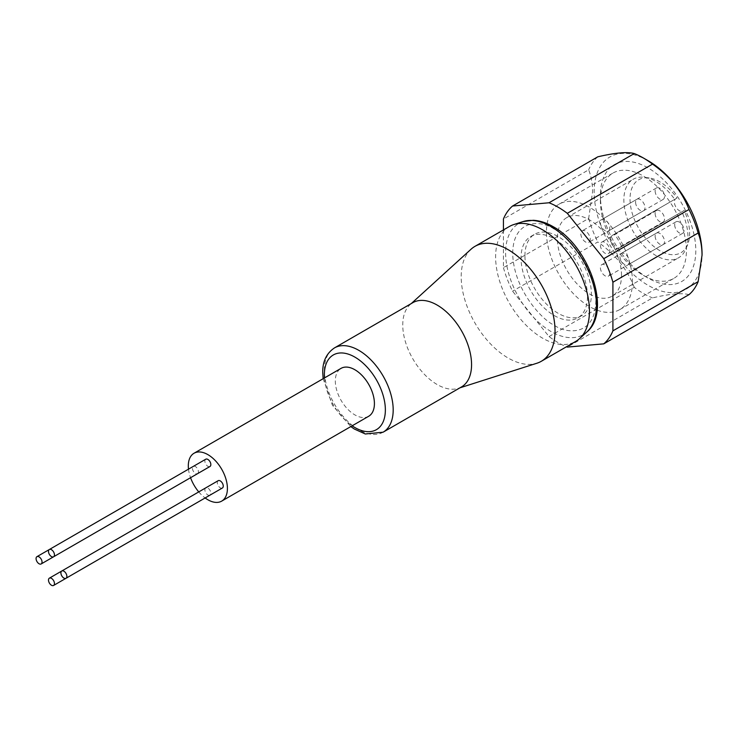 <?xml version="1.0" encoding="UTF-8"?>
<svg xmlns="http://www.w3.org/2000/svg" width="739" height="739" viewBox="0 0 739 739"><rect width="100%" height="100%" fill="white"/><g stroke="black" fill="none" stroke-linecap="round" stroke-linejoin="round"><path stroke-width="0.55" stroke-dasharray="3.69 2.77" d="M218.162 480.701A4.212 2.429 -120 0 0 217.525 484.082A4.212 2.429 -120 0 0 220.277 487.795A4.212 2.429 -120 0 0 222.384 487.999M205.756 459.205A4.212 2.429 -120 0 0 205.109 462.577A4.212 2.429 -120 0 0 207.862 466.291A4.212 2.429 -120 0 0 209.968 466.503M197.572 473.662A4.212 2.429 -120 0 0 198.191 470.272A4.212 2.429 -120 0 0 195.447 466.577A4.212 2.429 -120 0 0 193.341 466.374A4.212 2.429 -120 0 0 192.694 469.745A4.212 2.429 -120 0 0 195.447 473.459A4.212 2.429 -120 0 0 197.553 473.671M207.862 494.964A4.212 2.429 -120 0 0 209.968 495.167A4.212 2.429 -120 0 0 210.606 491.777A4.212 2.429 -120 0 0 207.862 488.082A4.212 2.429 -120 0 0 205.756 487.869A4.212 2.429 -120 0 0 205.109 491.25A4.212 2.429 -120 0 0 207.862 494.964M368.687 416.26A27.648 15.962 60 0 1 354.868 414.884A27.648 15.962 60 0 1 336.808 390.525A27.648 15.962 60 0 1 341.039 368.373M461.487 386.94A48.654 28.091 60 0 1 458.263 388.363A48.654 28.091 60 0 1 437.155 384.529A48.654 28.091 60 0 1 402.755 324.938A48.654 28.091 60 0 1 409.988 304.745A48.654 28.091 60 0 1 412.833 302.667M471.057 249.209A66.353 38.308 -120 0 0 461.201 276.746A66.353 38.308 -120 0 0 508.118 358.009A66.353 38.308 -120 0 0 536.893 363.237M600.401 200.897A60.82 35.112 60 0 1 612.991 173.055A60.82 35.112 60 0 1 659.862 189.35A60.82 35.112 60 0 1 686.411 250.558A60.82 35.112 60 0 1 673.811 278.4A60.82 35.112 60 0 1 643.401 275.388A60.82 35.112 60 0 1 600.401 200.897L600.401 195.484A67.452 38.945 -120 0 0 648.094 278.095A67.452 38.945 -120 0 0 695.796 250.558A67.452 38.945 -120 0 0 648.094 167.938A67.452 38.945 -120 0 0 600.401 195.484M632.455 281.707A60.82 35.112 60 0 1 619.864 309.549A60.82 35.112 60 0 1 572.993 293.254A60.82 35.112 60 0 1 546.444 232.046A60.82 35.112 60 0 1 559.035 204.204A60.82 35.112 60 0 1 605.906 220.499A60.82 35.112 60 0 1 632.455 281.707M621.508 275.388A45.338 26.179 -120 0 0 601.722 229.764A45.338 26.179 -120 0 0 566.776 217.617A45.338 26.179 -120 0 0 557.391 238.364A45.338 26.179 -120 0 0 577.177 283.998A45.338 26.179 -120 0 0 612.123 296.145A45.338 26.179 -120 0 0 621.508 275.388M614.497 234.115L674.707 199.354A45.338 26.179 -120 0 0 644.473 177.314A45.338 26.179 -120 0 0 633.249 179.235A45.338 26.179 -120 0 0 623.855 199.992A45.338 26.179 -120 0 0 643.651 245.625A45.338 26.179 -120 0 0 678.587 257.772A45.338 26.179 -120 0 0 685.866 249.006A45.338 26.179 -120 0 0 687.972 237.016A45.338 26.179 -120 0 0 681.894 211.807L618.931 248.156A7.187 4.148 60 0 1 611.744 244.009A7.187 4.148 60 0 1 611.744 235.713L614.497 234.115A45.338 26.179 60 0 1 621.684 246.567M674.707 199.354L676.998 198.034A42.151 24.332 -120 0 0 649.193 177.96A42.151 24.332 -120 0 0 630.025 199.04A42.151 24.332 -120 0 0 654.421 246.965A42.151 24.332 -120 0 0 687.667 244.6A42.151 24.332 -120 0 0 689.626 233.45A42.151 24.332 -120 0 0 684.185 210.486L681.894 211.807M629.332 261.846A6.633 3.834 60 0 1 627.956 264.885A6.633 3.834 60 0 1 622.838 263.102A6.633 3.834 60 0 1 619.947 256.424A6.633 3.834 60 0 1 621.323 253.394A6.633 3.834 60 0 1 626.432 255.167A6.633 3.834 60 0 1 629.332 261.846M674.679 224.822A6.633 3.834 -120 0 0 677.58 231.501A6.633 3.834 -120 0 0 682.688 233.284A6.633 3.834 -120 0 0 684.065 230.245A6.633 3.834 -120 0 0 681.173 223.566A6.633 3.834 -120 0 0 676.056 221.783A6.633 3.834 -120 0 0 674.679 224.822M609.777 273.134A6.633 3.834 60 0 1 608.409 276.164A6.633 3.834 60 0 1 603.292 274.391A6.633 3.834 60 0 1 600.401 267.712A6.633 3.834 60 0 1 601.768 264.673A6.633 3.834 60 0 1 606.885 266.456A6.633 3.834 60 0 1 609.777 273.134M655.133 236.11A6.633 3.834 -120 0 0 658.033 242.789A6.633 3.834 -120 0 0 663.142 244.563A6.633 3.834 -120 0 0 664.518 241.533A6.633 3.834 -120 0 0 661.617 234.854A6.633 3.834 -120 0 0 656.509 233.071A6.633 3.834 -120 0 0 655.133 236.11M609.777 250.558A6.633 3.834 60 0 1 608.409 253.597A6.633 3.834 60 0 1 603.292 251.814A6.633 3.834 60 0 1 600.401 245.145A6.633 3.834 60 0 1 601.768 242.106A6.633 3.834 60 0 1 606.885 243.879A6.633 3.834 60 0 1 609.777 250.558M655.133 213.534A6.633 3.834 -120 0 0 658.033 220.213A6.633 3.834 -120 0 0 663.142 221.996A6.633 3.834 -120 0 0 664.518 218.956A6.633 3.834 -120 0 0 661.617 212.278A6.633 3.834 -120 0 0 656.509 210.504A6.633 3.834 -120 0 0 655.133 213.534M590.23 239.27A6.633 3.834 60 0 1 588.854 242.309A6.633 3.834 60 0 1 583.745 240.535A6.633 3.834 60 0 1 580.845 233.857A6.633 3.834 60 0 1 582.221 230.817A6.633 3.834 60 0 1 587.339 232.591A6.633 3.834 60 0 1 590.23 239.27M635.586 202.255A6.633 3.834 -120 0 0 638.478 208.934A6.633 3.834 -120 0 0 643.595 210.707A6.633 3.834 -120 0 0 644.971 207.668A6.633 3.834 -120 0 0 642.071 200.99A6.633 3.834 -120 0 0 636.963 199.216A6.633 3.834 -120 0 0 635.586 202.255M609.777 227.982A6.633 3.834 60 0 1 608.409 231.021A6.633 3.834 60 0 1 603.292 229.247A6.633 3.834 60 0 1 600.401 222.568A6.633 3.834 60 0 1 601.768 219.529A6.633 3.834 60 0 1 606.885 221.312A6.633 3.834 60 0 1 609.777 227.982M655.133 190.967A6.633 3.834 -120 0 0 658.033 197.646A6.633 3.834 -120 0 0 663.142 199.419A6.633 3.834 -120 0 0 664.518 196.38A6.633 3.834 -120 0 0 661.617 189.701A6.633 3.834 -120 0 0 656.509 187.928A6.633 3.834 -120 0 0 655.133 190.967M509.356 226.503A66.353 38.308 -120 0 0 499.185 279.675A66.353 38.308 -120 0 0 542.537 338.139A66.353 38.308 -120 0 0 575.709 341.427M587.496 296.376A47 27.131 -120 0 0 566.979 249.08A47 27.131 -120 0 0 530.759 236.489A47 27.131 -120 0 0 521.032 258.003A47 27.131 -120 0 0 541.548 305.299A47 27.131 -120 0 0 577.759 317.899A47 27.131 -120 0 0 587.496 296.376M524.939 255.749A47 27.131 60 0 1 534.676 234.235A47 27.131 60 0 1 570.887 246.826A47 27.131 60 0 1 591.403 294.122A47 27.131 60 0 1 581.667 315.636A47 27.131 60 0 1 545.456 303.045A47 27.131 60 0 1 524.939 255.749M648.094 160.714A76.302 44.054 -120 0 0 594.138 191.872A76.302 44.054 -120 0 0 648.094 285.319A76.302 44.054 -120 0 0 702.05 254.17M503.435 229.921L503.435 267.647L588.669 218.439L592.576 191.872C592.493 183.549 591.191 176.196 588.669 169.813L503.435 219.021M597.805 156.816A82.934 47.887 -120 0 0 588.669 169.813M503.435 267.647A82.934 47.887 -120 0 0 512.57 291.184L549.04 336.559A82.934 47.887 -120 0 0 566.462 346.767M689.007 294.639C682.014 292.746 669.857 293.836 652.537 297.891L567.303 347.099M549.04 336.559L634.265 287.351A82.934 47.887 -120 0 0 652.537 297.891M634.265 287.351C627.272 269.264 615.116 254.142 597.805 241.976L512.57 291.184M588.669 218.439A82.934 47.887 -120 0 0 597.805 241.976M676.998 198.034L675.862 198.689A7.187 4.148 -120 0 0 675.862 206.994A7.187 4.148 -120 0 0 683.048 211.142L684.185 210.486M675.862 198.689L611.744 235.713M618.931 248.156L683.048 211.142M188.5 469.163A27.648 15.962 -120 0 0 190.56 477.708M198.754 491.906A27.648 15.962 -120 0 0 205.128 497.966M523.175 221.552A64.228 37.089 -120 0 0 508.062 271.259A64.228 37.089 -120 0 0 551.035 331.506A64.228 37.089 -120 0 0 586.905 331.94M554.259 229.192C542.103 220.25 513.263 217.996 512.69 253.191C513.263 289.051 542.103 320.098 554.259 325.197C566.425 334.139 595.264 336.393 595.828 301.189C595.264 265.338 566.425 234.281 554.259 229.192M383.107 432.195A48.654 28.091 60 0 1 358.775 429.784A48.654 28.091 60 0 1 324.366 370.193A48.654 28.091 60 0 1 334.444 347.921M324.495 377.925A43.13 24.904 -120 0 0 352.133 425.812M409.988 304.745L411.309 303.544M643.401 275.388L648.094 278.095M619.864 309.549L673.811 278.4M566.776 217.617L633.249 179.235M649.193 177.96L644.473 177.314M687.667 244.6L685.866 249.006M682.688 233.284L627.956 264.885M663.142 244.563L608.409 276.164M663.142 221.996L608.409 253.597M643.595 210.707L588.854 242.309M663.142 199.419L608.409 231.021M530.759 236.489L534.676 234.235M577.759 317.899L581.667 315.636M656.509 187.928L601.768 219.529M636.963 199.216L582.221 230.817M656.509 210.504L601.768 242.106M656.509 233.071L601.768 264.673M676.056 221.783L621.323 253.394M612.123 296.145L678.587 257.772M559.035 204.204L612.991 173.055M458.263 388.363L459.963 387.818M323.146 378.701L332.421 405.268L350.794 426.588M61.762 571.007L205.756 487.869M49.347 549.511L193.341 466.374"/><path stroke-width="1.11" d="M63.887 578.083A4.212 2.429 -120 0 0 65.993 578.295A4.212 2.429 -120 0 0 66.639 574.914A4.212 2.429 -120 0 0 63.887 571.201A4.212 2.429 -120 0 0 61.78 570.998A4.212 2.429 -120 0 0 61.134 574.369A4.212 2.429 -120 0 0 63.887 578.083M65.993 578.295L222.384 487.999A4.212 2.429 -120 0 0 223.021 484.627A4.212 2.429 -120 0 0 220.277 480.913A4.212 2.429 -120 0 0 218.162 480.701L61.78 570.998M51.471 556.587A4.212 2.429 -120 0 0 53.578 556.79A4.212 2.429 -120 0 0 54.224 553.419A4.212 2.429 -120 0 0 51.471 549.705A4.212 2.429 -120 0 0 49.365 549.493A4.212 2.429 -120 0 0 48.719 552.874A4.212 2.429 -120 0 0 51.471 556.587M53.578 556.79L209.968 466.503A4.212 2.429 -120 0 0 210.615 463.122A4.212 2.429 -120 0 0 207.862 459.418A4.212 2.429 -120 0 0 205.756 459.205L49.365 549.493M39.056 563.755A4.212 2.429 -120 0 0 41.162 563.959A4.212 2.429 -120 0 0 41.809 560.587A4.212 2.429 -120 0 0 39.056 556.873A4.212 2.429 -120 0 0 36.95 556.661A4.212 2.429 -120 0 0 36.303 560.042A4.212 2.429 -120 0 0 39.056 563.755M41.162 563.959L197.553 473.671A4.212 2.429 -120 0 0 197.572 473.662M51.471 585.251A4.212 2.429 -120 0 0 53.578 585.464A4.212 2.429 -120 0 0 54.224 582.083A4.212 2.429 -120 0 0 51.471 578.369A4.212 2.429 -120 0 0 49.365 578.166A4.212 2.429 -120 0 0 48.719 581.538A4.212 2.429 -120 0 0 51.471 585.251M209.968 495.167A4.212 2.429 -120 0 0 209.987 495.158L53.578 585.464M194.034 453.247L341.039 368.373A27.648 15.962 60 0 1 354.868 369.74A27.648 15.962 60 0 1 372.927 394.099A27.648 15.962 60 0 1 368.687 416.26L221.682 501.125A27.648 15.962 -120 0 0 225.922 478.974A27.648 15.962 -120 0 0 207.862 454.614A27.648 15.962 -120 0 0 194.034 453.247A27.648 15.962 -120 0 0 188.5 469.163M205.128 497.966A27.648 15.962 -120 0 0 207.862 499.758A27.648 15.962 -120 0 0 221.682 501.125M334.444 347.921L412.833 302.667A48.654 28.091 60 0 1 437.155 305.078A48.654 28.091 60 0 1 471.565 364.669A48.654 28.091 60 0 1 461.487 386.94L383.107 432.195A48.654 28.091 60 0 0 393.185 409.923A48.654 28.091 60 0 0 358.775 350.332A48.654 28.091 60 0 0 334.444 347.921C326.462 353.334 322.564 361.51 322.749 372.447L323.146 378.701M459.963 387.818L536.893 363.237A66.353 38.308 -120 0 0 541.29 361.297A66.353 38.308 -120 0 0 555.035 330.924A66.353 38.308 -120 0 0 508.118 249.662A66.353 38.308 -120 0 0 474.937 246.373A66.353 38.308 -120 0 0 471.057 249.209L411.309 303.544M541.29 361.297L575.709 341.427A66.353 38.308 -120 0 0 579.588 338.591A66.353 38.308 -120 0 0 584.669 284.478A66.353 38.308 -120 0 0 542.537 229.792A66.353 38.308 -120 0 0 513.753 224.564A66.353 38.308 -120 0 0 509.356 226.503L474.937 246.373M566.462 346.767A82.934 47.887 -120 0 0 567.303 347.099L603.772 343.847A82.934 47.887 -120 0 0 612.908 330.85L612.908 282.224L698.143 233.016C700.664 239.399 701.967 246.752 702.05 255.075L702.05 254.17A76.302 44.054 -120 0 0 648.094 160.714L643.401 158.007A82.934 47.887 -120 0 0 634.265 153.564L549.04 202.772L512.57 206.024A82.934 47.887 -120 0 0 503.435 219.021L503.435 229.921M512.57 206.024L597.805 156.816C615.097 152.761 627.254 151.671 634.265 153.564M612.908 282.224A82.934 47.887 -120 0 0 603.772 258.687L567.303 213.322L652.537 164.113A82.934 47.887 -120 0 0 643.401 158.007M652.537 164.113C669.839 176.242 681.995 191.364 689.007 209.479L603.772 258.687M698.143 233.016A82.934 47.887 -120 0 0 689.007 209.479M567.303 213.322A82.934 47.887 -120 0 0 549.04 202.772M702.05 255.075L698.143 281.642L612.908 330.85M603.772 343.847L689.007 294.639A82.934 47.887 -120 0 0 698.143 281.642M190.56 477.708A27.648 15.962 -120 0 0 198.754 491.906M551.035 226.614A64.228 37.089 -120 0 0 523.175 221.552L533.253 220.296C539.775 220.647 546.398 222.772 553.114 226.661C588.863 245.773 612.114 311.248 586.905 331.94A64.228 37.089 -120 0 0 591.828 279.554A64.228 37.089 -120 0 0 551.035 226.614M352.133 425.812A43.13 24.904 -120 0 0 385.361 409.923A43.13 24.904 -120 0 0 354.868 357.103A43.13 24.904 -120 0 0 324.366 374.71A43.13 24.904 -120 0 0 324.495 377.925M586.905 331.94L579.588 338.591M523.175 221.552L513.753 224.564M350.794 426.588L354.24 428.98L365.325 433.996L383.107 432.195M49.365 578.166L61.762 571.007M36.95 556.661L49.347 549.511"/></g></svg>
